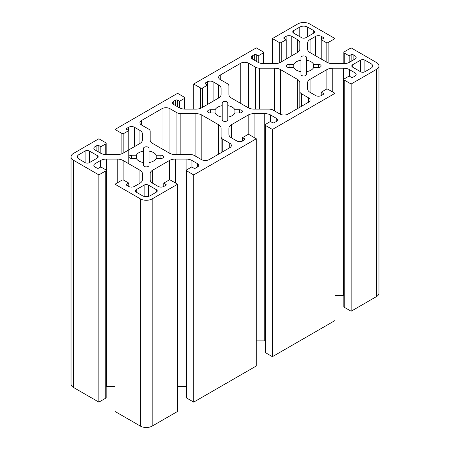 <?xml version="1.0" encoding="UTF-8"?>
<svg xmlns="http://www.w3.org/2000/svg" width="450" height="450" viewBox="0 0 450 450"><rect width="100%" height="100%" fill="white"/><g stroke="black" fill="none" stroke-linecap="round" stroke-linejoin="round"><path stroke-width="0.67" d="M344.244 80.032L351.135 84.009L351.135 311.231L344.244 307.254A1.389 0.804 180 0 1 343.839 306.686L343.839 79.464A1.389 0.804 0 0 0 344.244 80.032L344.244 307.254M334.997 93.324L272.424 129.454L272.424 356.676L334.997 320.546L334.997 93.324L328.112 89.347A1.389 0.804 0 0 0 326.143 89.347L321.221 92.188L323.19 93.324A1.389 0.804 180 0 1 323.595 93.892A1.389 0.804 180 0 1 323.19 94.461L321.322 95.541A4.033 2.329 180 0 1 315.613 95.541L310.05 92.329A8.348 4.821 180 0 1 307.603 88.92L307.603 82.733A8.348 4.821 180 0 1 310.05 79.324L326.886 69.609A8.348 4.821 180 0 1 332.786 68.197L343.502 68.197A8.348 4.821 180 0 1 349.408 69.609L354.971 72.821A4.033 2.329 180 0 1 356.152 74.469A4.033 2.329 180 0 1 354.971 76.112L353.098 77.192A1.389 0.804 180 0 1 351.135 77.192L349.166 76.056L344.244 78.896A1.389 0.804 0 0 0 343.839 79.464M343.839 295.419A8.348 4.821 0 0 0 343.502 295.414L334.997 295.414M321.221 95.597L321.221 92.188M272.424 356.676L265.534 352.699A1.389 0.804 180 0 1 265.129 352.131L265.129 124.909A1.389 0.804 0 0 0 265.534 125.477L272.424 129.454M265.129 340.864A8.348 4.821 0 0 0 264.791 340.858L256.286 340.858M242.511 141.041L242.511 137.632L247.433 134.792A1.389 0.804 0 0 1 249.401 134.792L256.286 138.769L256.286 365.991L193.708 402.114L186.823 398.143A1.389 0.804 180 0 1 186.418 397.575L186.418 170.353A1.389 0.804 0 0 0 186.823 170.921L193.708 174.898L193.708 402.114M186.418 386.308A8.348 4.821 0 0 0 186.081 386.303L177.576 386.303M163.8 186.486L163.8 183.077L168.722 180.236A1.389 0.804 0 0 1 170.685 180.236L177.576 184.213L177.576 411.435L152.19 426.088A8.348 4.821 180 0 1 140.383 426.088L114.998 411.435L114.998 184.213L121.888 180.236A1.389 0.804 0 0 1 123.857 180.236L128.773 183.077L126.804 184.213A1.389 0.804 180 0 0 126.399 184.781A1.389 0.804 180 0 0 126.804 185.349L126.804 184.213M114.998 386.303L106.492 386.303A8.348 4.821 0 0 0 106.161 386.308M98.865 402.114L98.865 174.898L105.75 170.921A1.389 0.804 0 0 0 106.161 170.353L106.161 397.575A1.389 0.804 180 0 1 105.75 398.143L98.865 402.114L73.485 387.467A8.359 4.826 180 0 1 71.038 384.053L71.038 156.831A8.359 4.826 180 0 1 73.485 153.422L98.865 138.769L105.75 142.746A1.389 0.804 0 0 1 106.161 143.314A1.389 0.804 0 0 1 105.75 143.882L100.834 146.722L98.865 145.586A1.389 0.804 180 0 0 96.896 145.586L95.029 146.666A4.033 2.329 180 0 0 93.847 148.314A4.033 2.329 180 0 0 95.029 149.957L95.029 146.666M343.839 63.692L343.839 52.425A1.389 0.804 0 0 1 344.244 51.857L351.135 47.88L376.515 62.539A8.348 4.821 180 0 1 378.962 65.947L378.962 293.164A8.348 4.821 180 0 1 376.515 296.572L351.135 311.231M378.962 65.947A8.348 4.821 180 0 1 376.515 69.356L351.135 84.009M242.511 137.632L244.479 138.769A1.389 0.804 180 0 1 244.884 139.337A1.389 0.804 180 0 1 244.479 139.905L242.612 140.985A4.033 2.329 180 0 1 236.903 140.985L231.339 137.773A8.348 4.821 180 0 1 228.893 134.364L228.893 128.177A8.348 4.821 180 0 1 231.339 124.768L248.175 115.048A8.348 4.821 180 0 1 254.076 113.636L264.791 113.636A8.348 4.821 180 0 1 270.697 115.048L276.261 118.266A4.033 2.329 180 0 1 277.442 119.908A4.033 2.329 180 0 1 276.261 121.556L274.387 122.636A1.389 0.804 180 0 1 272.424 122.636L270.456 121.5L265.534 124.341A1.389 0.804 0 0 0 265.129 124.909M256.286 138.769L193.708 174.898M163.8 183.077L165.769 184.213A1.389 0.804 180 0 1 166.174 184.781A1.389 0.804 180 0 1 165.769 185.349L163.901 186.429A4.033 2.329 180 0 1 158.192 186.429L152.629 183.218A8.348 4.821 180 0 1 150.182 179.809L150.182 173.621A8.348 4.821 180 0 1 152.629 170.213L169.464 160.493A8.348 4.821 180 0 1 175.365 159.081L186.081 159.081A8.348 4.821 180 0 1 191.981 160.493L197.55 163.704A4.033 2.329 180 0 1 198.731 165.352A4.033 2.329 180 0 1 197.55 167.001L195.677 168.081A1.389 0.804 180 0 1 193.708 168.081L191.745 166.944L186.823 169.785A1.389 0.804 0 0 0 186.418 170.353M150.182 179.809L150.182 173.621M177.576 184.213L152.19 198.866A8.348 4.821 180 0 1 140.383 198.866L114.998 184.213M343.839 52.425A1.389 0.804 0 0 0 344.244 52.993L349.166 55.834L351.135 54.697A1.389 0.804 180 0 1 353.098 54.697L354.971 55.777A4.033 2.329 180 0 1 356.152 57.426A4.033 2.329 180 0 1 354.971 59.074L349.408 62.286A8.348 4.821 180 0 1 343.502 63.697L332.786 63.697A8.348 4.821 180 0 1 326.886 62.286L310.05 52.566A8.348 4.821 180 0 1 307.603 49.157L307.603 42.969A8.348 4.821 180 0 1 310.05 39.561L315.613 36.349A4.033 2.329 180 0 1 321.322 36.349L323.19 37.429A1.389 0.804 180 0 1 323.595 37.997A1.389 0.804 180 0 1 323.19 38.565L321.221 39.701L326.143 42.542A1.389 0.804 0 0 0 328.112 42.542L334.997 38.565L334.997 63.697M307.603 49.157L307.603 42.969M321.221 59.017L321.221 39.701M349.166 62.421L349.166 55.834M272.424 63.697L272.424 38.565L297.804 23.912A8.359 4.826 180 0 1 309.414 23.799L334.997 38.565M106.161 170.353A1.389 0.804 0 0 0 105.75 169.785L100.834 166.944L98.865 168.081A1.389 0.804 180 0 1 96.896 168.081L95.029 167.001A4.033 2.329 180 0 1 93.847 165.352A4.033 2.329 180 0 1 95.029 163.704L100.592 160.493A8.348 4.821 180 0 1 106.492 159.081L117.208 159.081A8.348 4.821 180 0 1 123.114 160.493L139.944 170.213A8.348 4.821 180 0 1 142.391 173.621L142.391 179.809L142.391 173.621M142.391 179.809A8.348 4.821 180 0 1 139.944 183.218L134.381 186.429A4.033 2.329 180 0 1 128.678 186.429L126.804 185.349M128.773 186.486L128.773 183.077M98.865 174.898L73.485 160.245A8.359 4.826 180 0 1 71.038 156.831M272.424 38.565L279.309 42.542A1.389 0.804 0 0 0 281.278 42.542L286.194 39.701L284.226 38.565A1.389 0.804 180 0 1 283.821 37.997A1.389 0.804 180 0 1 284.226 37.429L286.099 36.349A4.033 2.329 180 0 1 291.803 36.349L297.366 39.561A8.348 4.821 180 0 1 299.812 42.969L299.812 49.157A8.348 4.821 180 0 1 297.366 52.566L280.536 62.286A8.348 4.821 180 0 1 274.629 63.697L263.914 63.697A8.348 4.821 180 0 1 258.013 62.286L252.45 59.074A4.033 2.329 180 0 1 251.269 57.426A4.033 2.329 180 0 1 252.45 55.777L254.317 54.697A1.389 0.804 180 0 1 256.286 54.697L258.255 55.834L263.171 52.993A1.389 0.804 0 0 0 263.582 52.425A1.389 0.804 0 0 0 263.171 51.857L256.286 47.88L193.708 84.009L200.599 87.986A1.389 0.804 0 0 0 202.567 87.986L207.484 85.146L205.515 84.009A1.389 0.804 180 0 1 205.11 83.441A1.389 0.804 180 0 1 205.515 82.873L207.388 81.793A4.033 2.329 180 0 1 213.092 81.793L218.655 85.005A8.348 4.821 180 0 1 221.102 88.414L221.102 94.601A8.348 4.821 180 0 1 218.655 98.01L201.825 107.73A8.348 4.821 180 0 1 195.919 109.142L185.203 109.142A8.348 4.821 180 0 1 179.303 107.73L173.739 104.518A4.033 2.329 180 0 1 172.558 102.87A4.033 2.329 180 0 1 173.739 101.222L175.607 100.142A1.389 0.804 180 0 1 177.576 100.142L179.544 101.278L184.461 98.438A1.389 0.804 0 0 0 184.871 97.869A1.389 0.804 0 0 0 184.461 97.301L177.576 93.324L114.998 129.454L121.888 133.431A1.389 0.804 0 0 0 123.857 133.431L128.773 130.59L126.804 129.454A1.389 0.804 180 0 1 126.399 128.886A1.389 0.804 180 0 1 126.804 128.317L128.678 127.237A4.033 2.329 180 0 1 134.381 127.237L139.944 130.449A8.348 4.821 180 0 1 142.391 133.858L142.391 140.046A8.348 4.821 180 0 1 139.944 143.454L123.114 153.174A8.348 4.821 180 0 1 117.208 154.586L106.492 154.586A8.348 4.821 180 0 1 100.592 153.174L95.029 149.957M299.812 42.969L299.812 49.157M258.255 62.421L258.255 55.834M286.194 59.017L286.194 39.701M193.708 109.142L193.708 84.009M179.544 107.865L179.544 101.278M207.484 104.462L207.484 85.146M114.998 154.586L114.998 129.454M100.834 153.304L100.834 146.722M128.773 163.761L128.773 130.59M313.622 67.551A10.294 5.946 180 0 1 306.489 71.668L306.489 74.379A2.784 1.609 180 0 1 303.711 75.988A2.784 1.609 180 0 1 300.926 74.379L300.926 71.668A10.294 5.946 180 0 1 293.794 67.551L293.794 64.339A10.294 5.946 180 0 1 300.926 60.221L300.926 57.51A2.784 1.609 180 0 1 303.711 55.907A2.784 1.609 180 0 1 306.489 57.51L306.489 60.221A10.294 5.946 180 0 1 313.622 64.339L318.319 64.339A2.784 1.609 180 0 1 321.103 65.947A2.784 1.609 180 0 1 318.319 67.551L313.622 67.551L313.622 64.339M300.926 71.668L300.926 60.221M306.489 71.668L306.489 60.221M293.794 67.551L289.097 67.551A2.784 1.609 180 0 1 286.318 65.947A2.784 1.609 180 0 1 289.097 64.339L293.794 64.339M156.201 158.439A10.294 5.946 180 0 1 149.068 162.557L149.068 165.268A2.784 1.609 180 0 1 146.289 166.877A2.784 1.609 180 0 1 143.505 165.268L143.505 162.557A10.294 5.946 180 0 1 136.373 158.439L136.373 155.227A10.294 5.946 180 0 1 143.505 151.11L143.505 148.399A2.784 1.609 180 0 1 146.289 146.79A2.784 1.609 180 0 1 149.068 148.399L149.068 151.11A10.294 5.946 180 0 1 156.201 155.227L160.898 155.227A2.784 1.609 180 0 1 163.682 156.831A2.784 1.609 180 0 1 160.898 158.439L156.201 158.439L156.201 155.227M143.505 162.557L143.505 151.11M149.068 162.557L149.068 151.11M136.373 158.439L131.676 158.439A2.784 1.609 180 0 1 128.897 156.831A2.784 1.609 180 0 1 131.676 155.227L136.373 155.227M234.911 112.995A10.294 5.946 180 0 1 227.779 117.112L227.779 119.824A2.784 1.609 180 0 1 225 121.433A2.784 1.609 180 0 1 222.216 119.824L222.216 117.112A10.294 5.946 180 0 1 215.083 112.995L215.083 109.783A10.294 5.946 180 0 1 222.216 105.666L222.216 102.954A2.784 1.609 180 0 1 225 101.346A2.784 1.609 180 0 1 227.779 102.954L227.779 105.666A10.294 5.946 180 0 1 234.911 109.783L239.608 109.783A2.784 1.609 180 0 1 242.393 111.392A2.784 1.609 180 0 1 239.608 112.995L234.911 112.995L234.911 109.783M222.216 117.112L222.216 105.666M227.779 117.112L227.779 105.666M215.083 112.995L210.386 112.995A2.784 1.609 180 0 1 207.607 111.392A2.784 1.609 180 0 1 210.386 109.783L215.083 109.783M150.182 140.046A8.348 4.821 0 0 0 152.629 143.454L169.464 153.174A8.348 4.821 0 0 0 175.365 154.586L190.463 154.586A5.563 3.212 180 0 1 194.394 155.526L201.386 159.559A5.563 3.212 0 0 0 209.256 159.559L229.719 147.746A5.563 3.212 0 0 0 231.351 145.474A5.563 3.212 0 0 0 229.719 143.201L222.733 139.162A5.563 3.212 180 0 1 221.102 136.896L221.102 128.177A8.348 4.821 0 0 0 218.655 124.768L201.825 115.048A8.348 4.821 0 0 0 195.919 113.636L180.827 113.636A5.563 3.212 180 0 1 176.889 112.697L169.903 108.664A5.563 3.212 0 0 0 162.028 108.664L141.564 120.476A5.563 3.212 0 0 0 139.933 122.749A5.563 3.212 0 0 0 141.564 125.021L148.551 129.06A5.563 3.212 180 0 1 150.182 131.327L150.182 140.046L150.182 131.327M228.893 94.601A8.348 4.821 0 0 0 231.339 98.01L248.175 107.73A8.348 4.821 0 0 0 254.076 109.142L269.173 109.142A5.563 3.212 180 0 1 273.105 110.081L280.097 114.114A5.563 3.212 0 0 0 287.966 114.114L308.43 102.302A5.563 3.212 0 0 0 310.061 100.029A5.563 3.212 0 0 0 308.43 97.757L301.444 93.724A5.563 3.212 180 0 1 299.812 91.451L299.812 82.733A8.348 4.821 0 0 0 297.366 79.324L280.536 69.609A8.348 4.821 0 0 0 274.629 68.197L259.537 68.197A5.563 3.212 180 0 1 255.6 67.252L248.614 63.219A5.563 3.212 0 0 0 240.739 63.219L220.275 75.038A5.563 3.212 0 0 0 218.644 77.304A5.563 3.212 0 0 0 220.275 79.577L227.267 83.616A5.563 3.212 180 0 1 228.893 85.888L228.893 94.601L228.893 85.888M313.746 33.114A3.06 1.766 0 0 0 314.64 31.866A3.06 1.766 0 0 0 313.746 30.611L307.642 27.09A5.563 3.212 0 0 0 299.773 27.09L293.676 30.611A3.06 1.766 0 0 0 292.776 31.866A3.06 1.766 0 0 0 293.676 33.114L301.545 37.659A3.06 1.766 0 0 0 305.876 37.659L313.746 33.114L313.746 30.611M89.421 162.624L97.29 158.085A3.06 1.766 0 0 0 98.184 156.831A3.06 1.766 0 0 0 97.29 155.582L89.421 151.037A3.06 1.766 0 0 0 85.089 151.037L78.992 154.558A5.563 3.212 0 0 0 77.361 156.831A5.563 3.212 0 0 0 78.992 159.103L85.089 162.624A3.06 1.766 0 0 0 89.421 162.624L89.421 151.037M360.579 60.154L352.704 64.699A3.06 1.766 0 0 0 351.81 65.947A3.06 1.766 0 0 0 352.704 67.196L360.579 71.741A3.06 1.766 0 0 0 364.905 71.741L371.008 68.22A5.563 3.212 0 0 0 372.639 65.947A5.563 3.212 0 0 0 371.008 63.675L364.905 60.154A3.06 1.766 0 0 0 360.579 60.154L360.579 71.741M156.324 189.664L148.449 185.119A3.06 1.766 0 0 0 144.124 185.119L136.254 189.664A3.06 1.766 0 0 0 135.354 190.918A3.06 1.766 0 0 0 136.254 192.167L142.352 195.688A5.563 3.212 0 0 0 150.221 195.688L156.324 192.167A3.06 1.766 0 0 0 157.219 190.918A3.06 1.766 0 0 0 156.324 189.664L156.324 192.167M221.102 152.719L221.102 136.896L221.102 152.719M299.812 107.274L299.812 91.451L299.812 107.274M310.05 92.329L310.05 79.324M326.886 89.128L326.886 69.609M332.786 92.053L332.786 68.197M343.502 295.414L343.502 68.197M349.408 76.196L349.408 69.609M354.971 76.112L354.971 72.821M323.19 94.461L323.19 93.324M376.515 296.572L376.515 69.356M265.534 352.699L265.534 125.477M231.339 137.773L231.339 124.768M248.175 134.572L248.175 115.048M254.076 137.492L254.076 113.636M264.791 340.858L264.791 113.636M270.697 121.641L270.697 115.048M276.261 121.556L276.261 118.266M244.479 139.905L244.479 138.769M186.823 398.143L186.823 170.921M152.629 183.218L152.629 170.213M169.464 180.011L169.464 160.493M175.365 182.936L175.365 159.081M186.081 386.303L186.081 159.081M191.981 167.085L191.981 160.493M197.55 167.001L197.55 163.704M165.769 185.349L165.769 184.213M152.19 426.088L152.19 198.866M328.112 62.871L328.112 42.542M310.05 52.566L310.05 39.561M315.613 55.777L315.613 36.349M321.322 39.645L321.322 36.349M323.19 38.565L323.19 37.429M326.143 61.858L326.143 42.542M344.244 63.675L344.244 52.993M351.135 61.29L351.135 54.697M353.098 60.154L353.098 54.697M354.971 59.074L354.971 55.777M106.492 159.081L106.492 386.303M117.208 182.936L117.208 159.081M123.114 180.011L123.114 160.493M139.944 183.218L139.944 170.213M105.75 398.143L105.75 170.921M95.029 167.001L95.029 163.704M100.592 167.085L100.592 160.493M73.485 387.467L73.485 160.245M140.383 426.088L140.383 198.866M252.45 59.074L252.45 55.777M254.317 60.154L254.317 54.697M256.286 61.29L256.286 54.697M263.171 63.675L263.171 52.993M279.309 62.871L279.309 42.542M281.278 61.858L281.278 42.542M284.226 38.565L284.226 37.429M286.099 39.645L286.099 36.349M291.803 55.777L291.803 36.349M297.366 52.566L297.366 39.561M173.739 104.518L173.739 101.222M175.607 105.598L175.607 100.142M177.576 106.734L177.576 100.142M184.461 109.119L184.461 98.438M200.599 108.315L200.599 87.986M202.567 107.297L202.567 87.986M205.515 84.009L205.515 82.873M207.388 85.089L207.388 81.793M213.092 101.222L213.092 81.793M218.655 98.01L218.655 85.005M96.896 151.037L96.896 145.586M98.865 152.173L98.865 145.586M105.75 154.564L105.75 143.882M121.888 153.754L121.888 133.431M123.857 152.741L123.857 133.431M126.804 129.454L126.804 128.317M128.678 130.534L128.678 127.237M134.381 146.666L134.381 127.237M139.944 143.454L139.944 130.449M318.319 67.551L318.319 64.339M289.097 67.551L289.097 64.339M160.898 158.439L160.898 155.227M131.676 158.439L131.676 155.227M239.608 112.995L239.608 109.783M210.386 112.995L210.386 109.783M162.028 148.882L162.028 108.664M169.903 153.405L169.903 108.664M141.564 125.021L141.564 120.476M240.739 103.438L240.739 63.219M248.614 107.966L248.614 63.219M220.275 79.577L220.275 75.038M307.642 36.636L307.642 27.09M299.773 36.636L299.773 27.09M293.676 33.114L293.676 30.611M97.29 158.085L97.29 155.582M85.089 162.624L85.089 151.037M352.704 67.196L352.704 64.699M148.449 196.374L148.449 185.119M144.124 196.374L144.124 185.119M136.254 192.167L136.254 189.664M176.889 154.586L176.889 112.697M180.827 154.586L180.827 113.636M195.919 156.403L195.919 113.636M201.825 159.789L201.825 115.048M218.655 154.131L218.655 124.768M222.733 151.779L222.733 139.162M229.719 147.746L229.719 143.201M255.6 109.142L255.6 67.252M259.537 109.142L259.537 68.197M274.629 110.959L274.629 68.197M280.536 114.345L280.536 69.609M297.366 108.686L297.366 79.324M301.444 106.335L301.444 93.724M308.43 102.302L308.43 97.757M78.992 159.103L78.992 154.558M364.905 71.741L364.905 60.154M371.008 68.22L371.008 63.675M263.582 63.692L263.582 52.425M184.871 109.136L184.871 97.869M106.161 154.581L106.161 143.314"/></g></svg>
